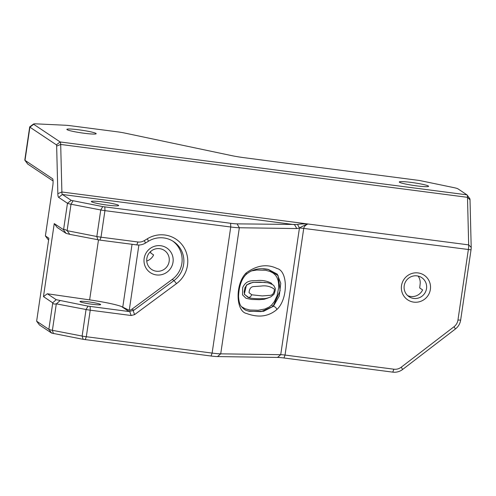 <?xml version="1.0" encoding="UTF-8"?>
<svg xmlns="http://www.w3.org/2000/svg" width="496" height="496" viewBox="0 0 496 496"><rect width="100%" height="100%" fill="white"/><g stroke="black" fill="none" stroke-linecap="round" stroke-linejoin="round"><path stroke-width="0.74" d="M268.33 297.885L264.281 299.255L259.327 299.671L251.646 299.466L246.041 298.301L242.525 294.884L242.693 287.568C246.469 279.384 252.724 281.009 257.374 280.55C262.223 280.048 266.823 280.891 271.176 283.086L272.36 284.537M251.856 294.822L262.229 295.92L269.26 295.399C272.44 295.461 274.158 293.39 274.4 289.199C270.45 286.397 266.067 285.349 261.256 286.056L254.268 286.545C251.119 286.465 249.376 288.517 249.042 292.708L251.856 294.822M43.468 296.596L47.331 293.768L56.215 299.696L88.052 306.144L86.05 309.516L56.302 303.85C54.256 304.296 53.072 303.974 52.762 302.889L43.468 296.596L54.244 223.603L63.562 229.722C64.12 229.158 65.305 229.481 67.109 230.683L96.832 236.518A6.733 0.608 8.4 0 0 101.01 237.187L137.888 241.986A10.106 9.883 123.7 0 0 144.373 240.591L147.362 238.768A27.28 26.685 -56.3 0 1 183.477 246.717A27.28 26.685 -56.3 0 1 176.508 283.625L134.596 314.613L131.18 315.512L90.235 310.186A6.733 0.608 -171.6 0 1 86.05 309.516L82.131 336.059A6.733 0.608 8.4 0 0 86.316 336.728L212.121 353.084A13.473 1.221 8.4 0 0 220.72 353.84L280.73 354.683A6.733 0.608 -171.6 0 1 285.033 355.055L393.855 369.204A10.106 9.883 123.7 0 0 401.245 367.195L454.032 326.715A10.106 9.883 123.7 0 0 457.951 320.05L468.323 249.804A6.733 1.259 -82.6 0 0 468.677 244.888L467.492 197.334A6.733 1.259 -82.6 0 0 467.065 194.953A6.733 1.259 -82.6 0 0 466.953 194.841L457.92 188.815A10.106 0.911 8.4 0 0 453.797 187.618L419.467 180.482L243.902 157.654A16.839 1.525 -171.6 0 1 231.452 155.577L124.614 133.033A10.106 0.911 8.4 0 0 117.143 131.787L70.829 125.767A10.106 0.911 8.4 0 0 65.255 125.234L36.196 123.864A10.106 0.911 8.4 0 0 33.573 124.012A10.106 0.911 8.4 0 0 33.672 124.285L60.159 141.955A6.733 1.259 97.4 0 1 60.692 144.448L61.882 191.995A6.733 1.259 -82.6 0 0 62.415 194.488L71.238 200.372L102.746 206.603L230.646 223.299A10.106 0.911 8.4 0 0 237.094 223.863L297.346 224.49M53.413 333.572L52.396 330.311L82.131 336.059L83.148 339.326L51.64 333.095L39.426 324.942L36.636 321.197L48.85 329.35A6.733 0.608 8.4 0 0 52.396 330.311L56.302 303.85M138.886 245.018L129.245 310.316A6.733 6.591 123.7 0 0 132.066 309.095L133.815 310.26L173.997 280.556A23.913 23.386 123.7 0 0 173.6 241.608A23.913 23.386 123.7 0 0 148.453 241.236L145.464 243.059A13.473 13.175 -56.3 0 1 136.815 244.912L99.938 240.12L69.781 234.354L66.011 233.337L57.127 227.404L54.244 223.603M88.052 306.144L128.985 311.531L121.526 306.553A33.678 3.05 8.4 0 0 89.633 299.882L47.331 293.768M80.141 301.735A10.441 0.942 8.4 0 0 91.152 304.135A10.441 0.942 8.4 0 0 100.638 304.587A10.441 0.942 8.4 0 0 90.452 302.126A10.441 0.942 8.4 0 0 79.986 301.537A10.441 0.942 8.4 0 0 80.141 301.735M84.084 133.244A14.818 1.339 -171.6 0 1 66.904 129.499A14.818 1.339 -171.6 0 1 81.716 130.212A14.818 1.339 -171.6 0 1 96.1 133.815A14.818 1.339 -171.6 0 1 84.084 133.244M411.37 182.435A14.818 1.339 -171.6 0 1 428.519 186.422A14.818 1.339 -171.6 0 1 413.738 185.467A14.818 1.339 -171.6 0 1 399.317 182.106A14.818 1.339 -171.6 0 1 411.37 182.435M91.562 201.773A13.807 1.252 -171.6 0 1 91.394 201.624A13.807 1.252 -171.6 0 1 105.195 202.287A13.807 1.252 -171.6 0 1 118.6 205.642A13.807 1.252 -171.6 0 1 105.499 204.854A13.807 1.252 -171.6 0 1 91.562 201.773M469.743 198.586A3.367 0.632 97.4 0 1 469.799 198.642A3.367 0.632 97.4 0 1 470.016 199.832L471.2 247.386A3.367 0.632 97.4 0 1 471.026 249.841L460.654 320.087A13.473 13.175 -56.3 0 1 455.421 328.972L402.634 369.458A13.473 13.175 -56.3 0 1 392.782 372.136L283.96 357.988A10.106 0.911 8.4 0 0 277.512 357.424L217.496 356.581A10.106 0.911 -171.6 0 1 211.048 356.016L83.148 339.326M160.741 245.731A14.818 14.496 -56.3 0 1 170.004 269.26A14.818 14.496 -56.3 0 1 145.006 266.005A14.818 14.496 -56.3 0 1 160.741 245.731M159.669 248.663A11.451 11.197 123.7 0 0 151.646 269.471A11.451 11.197 123.7 0 0 167.319 266.16A11.451 11.197 123.7 0 0 159.669 248.663M132.066 309.095L172.255 279.391A23.913 23.386 123.7 0 0 172.713 241.044M150.747 251.385L150.697 252.991L153.611 254.932A11.451 11.197 -56.3 0 1 146.754 261.032M418.097 272.936A14.818 14.496 -56.3 0 1 427.366 296.459A14.818 14.496 -56.3 0 1 402.368 293.21A14.818 14.496 -56.3 0 1 418.097 272.936M417.024 275.869A11.451 11.197 123.7 0 0 409.008 296.676A11.451 11.197 123.7 0 0 424.681 293.365A11.451 11.197 123.7 0 0 417.024 275.869M418.122 276.067A11.451 11.197 -56.3 0 1 420.106 284.326L419.709 287.965L422.617 289.912A11.451 11.197 -56.3 0 1 407.631 295.585M57.84 193.638L61.882 191.995L307.929 223.987C305.455 225.116 304.054 226.591 303.732 228.408A6.733 0.608 -171.6 0 0 299.528 228.03L297.501 224.459C299.441 223.987 302.82 223.82 307.632 223.969L307.929 223.987C303.899 225.55 301.097 226.895 299.528 228.03L296.788 228.563L239.339 227.757A13.473 1.221 -171.6 0 1 230.739 227.001L104.935 210.645A6.733 0.608 -171.6 0 1 100.75 209.975L71.015 204.228A6.733 0.608 -171.6 0 1 67.468 203.267L58.646 197.377A10.106 1.891 97.4 0 1 57.84 193.638L56.656 146.091A3.367 0.632 -82.6 0 0 56.389 144.844L29.903 127.174A13.473 1.221 -171.6 0 1 29.698 126.914A13.473 1.221 -171.6 0 1 29.772 126.815L33.573 124.012M29.698 126.914L24.8 160.096A13.473 1.221 8.4 0 0 24.837 160.214A13.473 1.221 8.4 0 0 25.005 160.357L52.551 178.734A6.733 1.259 97.4 0 1 52.663 178.845A6.733 1.259 97.4 0 1 52.737 186.149L45.39 235.916L48.881 238.247L36.636 321.197M48.627 239.965L48.18 239.661A3.367 0.632 97.4 0 1 48.124 239.605A3.367 0.632 97.4 0 1 48.075 239.518M246.159 272.955C256.959 265.168 267.257 263.698 277.047 268.534C288.021 270.822 288.281 298.945 276.873 309.529C266.625 318.159 255.719 316.839 246.469 313.46C235.705 311.277 235.023 283.83 246.159 272.961A3.367 2.071 43.7 0 1 245.88 274.691C241.409 279.353 238.967 286.558 238.557 296.286C238.886 303.657 240.789 305.741 241.044 306.175C245.669 311.389 246.81 310.304 249.612 311.389M121.526 306.553L129.245 310.316M53.078 180.972L27.795 164.102A10.106 0.911 -171.6 0 1 27.671 163.996L24.837 160.214M296.788 228.563L294.543 224.669L62.415 194.488L58.646 197.377M67.282 230.807L69.781 234.354M59.985 300.719L56.501 303.8M133.815 310.26L128.985 311.531M52.737 302.777L56.215 299.696M66.011 233.337L63.513 229.784M241.329 306.584L245.191 308.779L249.817 310.006L258.187 310.248L264.963 309.002L269.278 306.981L271.758 304.885L274.375 301.518L277.115 295.647L278.616 287.959L278.647 284.01L278.138 280.612L276.942 277.376L275.534 275.23L273.222 273.11L270.109 271.479L265.608 270.258L256.717 270.029L251.094 270.983M265.174 282.398L252.817 282.36L246.45 285.02L244.292 294.277L249.029 297.749M248.05 297.414L244.565 294.333L244.144 292.02L245.036 287.457L247.268 284.599L249.916 283.185L253.375 282.385L259.96 282.156L267.784 282.763C271.808 284.016 273.941 285.181 274.183 286.266C274.629 288.238 276.625 287.234 273.966 294.308L270.897 296.837C267.549 298.226 264.852 298.828 262.806 298.629L262.806 298.629C257.697 298.84 253.518 298.654 250.269 298.059L248.05 297.414C249.742 297.557 250.939 296.67 251.627 294.754M98.487 239.903L89.633 299.882M56.389 144.844L60.159 141.955L466.953 194.841M471.026 249.841L303.732 228.408L285.033 355.055L283.96 357.988M176.508 283.625L173.997 280.556L172.255 279.391M307.929 223.987L468.677 244.888L471.2 247.386M470.016 199.832L467.492 197.334L60.692 144.448L56.656 146.091M51.64 333.095L48.85 329.35L52.762 302.889M63.562 229.722L67.468 203.267L71.238 200.372M27.795 164.102L25.005 160.357L29.903 127.174L33.672 124.285M73.011 200.855L71.015 204.228L67.109 230.683M97.848 239.785L96.832 236.518L100.75 209.975L102.746 206.603M104.842 206.937L104.935 210.645L101.01 237.187L99.938 240.12M90.142 306.478L90.235 310.186L86.316 336.728L85.244 339.661M211.048 356.016L212.121 353.084L230.739 227.001L230.646 223.299M277.512 357.424L280.73 354.683L299.435 228.03M237.094 223.863L239.339 227.757L220.72 353.84L217.496 356.581M132.048 244.292L122.772 307.098M460.654 320.087L457.951 320.05M455.421 328.972L454.032 326.715M402.634 369.458L401.245 367.195M392.782 372.136L393.855 369.204M137.888 241.986L136.815 244.912M144.373 240.591L145.464 243.059M131.18 315.512L129.741 311.581M147.362 238.768L148.453 241.236M133.157 310.682L134.596 314.613M48.124 239.605L45.39 235.916L48.18 239.661M247.113 310.688L249.624 311.352L263.618 311.296L273.414 306.255L261.113 311.612L248.632 311.159M276.873 309.529A3.367 2.065 43.6 0 0 273.414 306.255L279.26 295.988L280.755 283.272L277.27 274.164L268.528 269.508L263.116 268.882M265.013 268.962L268.255 269.446L278.089 275.559L280.166 290.644L273.141 306.199A1.345 0.825 -136.4 0 1 271.758 304.885M469.799 198.642L467.065 194.953M245.861 274.703C251.925 269.334 259.42 267.573 268.355 269.427M248.484 311.116L249.438 311.339M267.499 269.26L267.939 269.353"/></g></svg>
